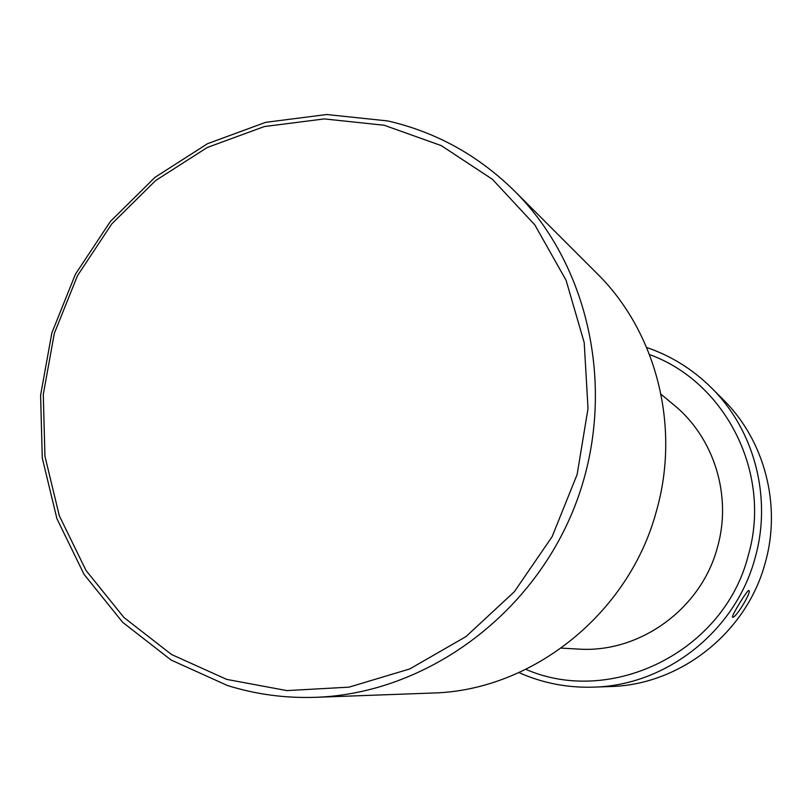 <?xml version="1.0" encoding="UTF-8"?>
<svg xmlns="http://www.w3.org/2000/svg" width="812" height="812" viewBox="0 0 812 812"><rect width="100%" height="100%" fill="white"/><g stroke="black" fill="none" stroke-linecap="round" stroke-linejoin="round"><path stroke-width="1.22" d="M384.238 125.261L324.262 118.917L264.326 126.56L207.253 147.5L155.65 180.518L111.762 223.929L77.495 275.674L54.323 333.377L43.28 394.459L44.934 456.192L59.327 515.793L86.011 570.45L123.942 617.506L171.555 654.513L226.731 679.4L286.88 690.596L348.967 687.155L409.766 668.946L465.936 636.628L514.311 591.765L552.109 536.702L577.139 474.462L588.02 408.527L584.204 342.583L566.076 280.272L534.834 224.904L492.417 179.31L441.281 145.622L384.238 125.261M227.39 685.48L171.18 660.075L122.683 622.327L84.062 574.378L56.921 518.695L42.275 458.009L40.6 395.15L51.846 332.961L75.435 274.212L110.32 221.534L154.99 177.331L207.537 143.683L265.656 122.338L326.708 114.522L387.832 120.947C436.024 132.041 478.248 155.386 514.493 190.982C591.755 267.757 617.79 396.966 574.571 506.81C531.474 616.704 424.453 693.651 315.594 697.315C285.205 698.34 255.8 694.392 227.39 685.48M514.493 190.982L596.942 273.4C656.157 331.57 680.73 426.097 656.472 510.91C629.158 613.699 532.073 690.921 432.096 693.052L315.594 697.315M661.019 394.256L673.879 404.924C714.063 437.607 732.241 495.767 717.443 547.308C701.253 609.03 639.409 653.508 577.982 649.052L561.305 648.118M525.871 669.362C611.801 706.795 724.131 651.315 748.177 555.753C772.344 474.015 725.827 382.147 649.519 354.57M646.667 347.495C671.128 355.869 692.677 369.267 711.302 387.7C754.389 430.096 772.232 497.634 755.119 557.814C735.845 630.731 666.479 685.49 593.673 687.135C567.486 687.967 542.578 683.125 518.959 672.61M732.637 617.211C735.398 618.744 751.942 591.786 748.897 590.547L748.826 590.507C747.466 589.38 730.881 616.775 732.525 617.171L732.637 617.211M711.302 387.7L723.147 399.545C764.528 440.266 781.662 504.993 765.28 562.645C746.827 632.477 680.344 684.932 610.421 686.526L593.673 687.135"/></g></svg>

